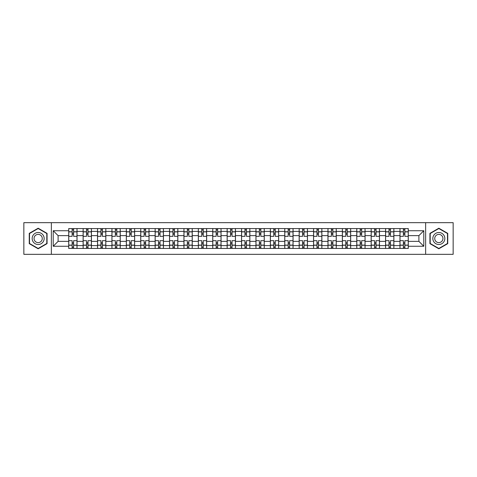 <?xml version="1.0" encoding="UTF-8"?>
<svg xmlns="http://www.w3.org/2000/svg" width="477" height="477" viewBox="0 0 477 477"><rect width="100%" height="100%" fill="white"/><g stroke="black" fill="none" stroke-linecap="round" stroke-linejoin="round"><path stroke-width="0.72" d="M425.639 254.33L453.15 254.33L453.15 222.67L23.85 222.67L23.85 254.33L425.639 254.33L425.639 222.67M83.123 248.428L83.123 231.393L77.03 231.393L77.03 248.428M77.03 231.393L77.03 228.572M83.123 231.393L83.123 228.572M91.429 228.572L91.429 248.428M97.523 248.428L97.523 228.572M105.834 228.572L105.834 248.428M111.928 248.428L111.928 228.572M120.234 228.572L120.234 248.428M126.327 248.428L126.327 228.572M134.639 228.572L134.639 248.428M140.733 248.428L140.733 228.572M149.039 228.572L149.039 248.428M155.132 248.428L155.132 228.572M163.444 228.572L163.444 248.428M169.538 248.428L169.538 228.572M177.843 228.572L177.843 248.428M183.937 248.428L183.937 228.572M192.249 228.572L192.249 248.428M198.343 248.428L198.343 228.572M206.648 228.572L206.648 248.428M212.742 248.428L212.742 228.572M221.054 228.572L221.054 248.428M227.141 248.428L227.141 228.572M235.453 228.572L235.453 248.428M241.547 248.428L241.547 228.572M249.859 228.572L249.859 248.428M255.946 248.428L255.946 228.572M264.258 228.572L264.258 248.428M270.352 248.428L270.352 228.572M278.657 228.572L278.657 248.428M284.751 248.428L284.751 228.572M293.063 228.572L293.063 248.428M299.157 248.428L299.157 228.572M307.462 228.572L307.462 248.428M313.556 248.428L313.556 228.572M321.868 228.572L321.868 248.428M327.961 248.428L327.961 228.572M336.267 228.572L336.267 248.428M342.361 248.428L342.361 228.572M350.673 228.572L350.673 248.428M356.766 248.428L356.766 228.572M365.072 228.572L365.072 248.428M371.166 248.428L371.166 228.572M379.477 228.572L379.477 248.428M385.571 248.428L385.571 228.572M393.877 228.572L393.877 248.428M399.97 248.428L399.97 228.572M399.97 241.362L393.877 241.362M385.571 241.362L379.477 241.362M371.166 241.362L365.072 241.362M356.766 241.362L350.673 241.362M342.361 241.362L336.267 241.362M327.961 241.362L321.868 241.362M313.556 241.362L307.462 241.362M299.157 241.362L293.063 241.362M284.751 241.362L278.657 241.362M270.352 241.362L264.258 241.362M255.946 241.362L249.859 241.362M241.547 241.362L235.453 241.362M227.141 241.362L221.054 241.362M212.742 241.362L206.648 241.362M198.343 241.362L192.249 241.362M183.937 241.362L177.843 241.362M169.538 241.362L163.444 241.362M155.132 241.362L149.039 241.362M140.733 241.362L134.639 241.362M126.327 241.362L120.234 241.362M111.928 241.362L105.834 241.362M97.523 241.362L91.429 241.362M83.123 241.362L77.03 241.362M399.97 235.638L393.877 235.638M385.571 235.638L379.477 235.638M371.166 235.638L365.072 235.638M356.766 235.638L350.673 235.638M342.361 235.638L336.267 235.638M327.961 235.638L321.868 235.638M313.556 235.638L307.462 235.638M299.157 235.638L293.063 235.638M284.751 235.638L278.657 235.638M270.352 235.638L264.258 235.638M255.946 235.638L249.859 235.638M241.547 235.638L235.453 235.638M227.141 235.638L221.054 235.638M212.742 235.638L206.648 235.638M198.343 235.638L192.249 235.638M183.937 235.638L177.843 235.638M169.538 235.638L163.444 235.638M155.132 235.638L149.039 235.638M140.733 235.638L134.639 235.638M126.327 235.638L120.234 235.638M111.928 235.638L105.834 235.638M97.523 235.638L91.429 235.638M83.123 235.638L77.03 235.638M58.105 241.362L68.718 241.362L68.718 235.638L58.105 235.638L58.105 241.362L53.209 246.257L53.209 230.743L68.718 230.743L68.718 235.638M408.282 235.638L408.282 241.362L418.895 241.362L418.895 235.638L408.282 235.638L408.282 228.572L68.718 228.572L68.718 230.743M408.282 230.743L423.791 230.743L423.791 246.257L408.282 246.257L408.282 241.362M68.718 241.362L68.718 248.428L408.282 248.428L408.282 246.257M68.718 246.257L53.209 246.257M51.361 254.33L51.361 222.67M47.068 233.354L38.16 228.215L29.252 233.354L29.252 243.646L38.16 248.785L47.068 243.646L47.068 233.354M447.748 233.354L438.84 228.215L429.932 233.354L429.932 243.646L438.84 248.785L447.748 243.646L447.748 233.354M73.613 247.038L72.134 247.038M72.134 229.962L73.613 229.962M88.012 247.038L86.54 247.038M86.54 229.962L88.012 229.962M102.418 247.038L100.939 247.038M100.939 229.962L102.418 229.962M116.817 247.038L115.345 247.038M115.345 229.962L116.817 229.962M131.223 247.038L129.744 247.038M129.744 229.962L131.223 229.962M145.622 247.038L144.143 247.038M144.143 229.962L145.622 229.962M160.028 247.038L158.549 247.038M158.549 229.962L160.028 229.962M174.427 247.038L172.948 247.038M172.948 229.962L174.427 229.962M188.832 247.038L187.354 247.038M187.354 229.962L188.832 229.962M203.232 247.038L201.753 247.038M201.753 229.962L203.232 229.962M217.637 247.038L216.159 247.038M216.159 229.962L217.637 229.962M232.037 247.038L230.558 247.038M230.558 229.962L232.037 229.962M246.442 247.038L244.963 247.038M244.963 229.962L246.442 229.962M260.841 247.038L259.363 247.038M259.363 229.962L260.841 229.962M275.247 247.038L273.768 247.038M273.768 229.962L275.247 229.962M289.646 247.038L288.168 247.038M288.168 229.962L289.646 229.962M304.052 247.038L302.573 247.038M302.573 229.962L304.052 229.962M318.451 247.038L316.972 247.038M316.972 229.962L318.451 229.962M332.857 247.038L331.378 247.038M331.378 229.962L332.857 229.962M347.256 247.038L345.777 247.038M345.777 229.962L347.256 229.962M361.655 247.038L360.183 247.038M360.183 229.962L361.655 229.962M376.061 247.038L374.582 247.038M374.582 229.962L376.061 229.962M390.46 247.038L388.988 247.038M388.988 229.962L390.46 229.962M404.866 247.038L403.387 247.038M403.387 229.962L404.866 229.962M53.209 230.743L58.105 235.638M418.895 241.362L423.791 246.257M418.895 235.638L423.791 230.743M76.982 248.428L76.982 236.33L73.613 236.33L73.613 228.572M72.134 228.572L72.134 236.33L68.766 236.33L68.766 228.572M76.982 236.33L76.982 228.572M68.766 248.428L68.766 240.67L72.134 240.67L72.134 248.428M73.613 248.428L73.613 240.67L76.982 240.67M72.134 234.296L73.613 234.296M68.766 240.67L68.766 236.33M73.613 242.704L72.134 242.704M73.613 247.223L72.134 247.223M72.134 243.902L73.613 243.902M73.613 233.098L72.134 233.098M72.134 229.777L73.613 229.777M32.961 241.499A5.998 5.998 0 0 0 41.159 243.699A5.998 5.998 0 0 0 43.359 235.501A5.998 5.998 0 0 0 35.161 233.301A5.998 5.998 0 0 0 32.961 241.499M34.6 240.557A4.108 4.108 0 0 0 40.217 242.06A4.108 4.108 0 0 0 41.72 236.443A4.108 4.108 0 0 0 36.103 234.94A4.108 4.108 0 0 0 34.6 240.557M38.16 228.531L46.794 233.515L46.794 243.485L38.16 248.469L29.526 243.485L29.526 233.515L38.16 228.531M433.641 241.499A5.998 5.998 0 0 0 441.839 243.699A5.998 5.998 0 0 0 444.039 235.501A5.998 5.998 0 0 0 435.841 233.301A5.998 5.998 0 0 0 433.641 241.499M435.28 240.557A4.108 4.108 0 0 0 440.897 242.06A4.108 4.108 0 0 0 442.4 236.443A4.108 4.108 0 0 0 436.783 234.94A4.108 4.108 0 0 0 435.28 240.557M438.84 228.531L447.474 233.515L447.474 243.485L438.84 248.469L430.206 243.485L430.206 233.515L438.84 228.531M91.381 248.428L91.381 236.33L88.012 236.33L88.012 228.572M86.54 228.572L86.54 236.33L83.165 236.33L83.165 228.572M91.381 236.33L91.381 228.572M83.165 248.428L83.165 240.67L86.54 240.67L86.54 248.428M88.012 248.428L88.012 240.67L91.381 240.67M86.54 234.296L88.012 234.296M83.165 240.67L83.165 236.33M88.012 242.704L86.54 242.704M88.012 247.223L86.54 247.223M86.54 243.902L88.012 243.902M88.012 233.098L86.54 233.098M86.54 229.777L88.012 229.777M105.787 248.428L105.787 236.33L102.418 236.33L102.418 228.572M100.939 228.572L100.939 236.33L97.57 236.33L97.57 228.572M105.787 236.33L105.787 228.572M97.57 248.428L97.57 240.67L100.939 240.67L100.939 248.428M102.418 248.428L102.418 240.67L105.787 240.67M100.939 234.296L102.418 234.296M97.57 240.67L97.57 236.33M102.418 242.704L100.939 242.704M102.418 247.223L100.939 247.223M100.939 243.902L102.418 243.902M102.418 233.098L100.939 233.098M100.939 229.777L102.418 229.777M120.186 248.428L120.186 236.33L116.817 236.33L116.817 228.572M115.345 228.572L115.345 236.33L111.97 236.33L111.97 228.572M120.186 236.33L120.186 228.572M111.97 248.428L111.97 240.67L115.345 240.67L115.345 248.428M116.817 248.428L116.817 240.67L120.186 240.67M115.345 234.296L116.817 234.296M111.97 240.67L111.97 236.33M116.817 242.704L115.345 242.704M116.817 247.223L115.345 247.223M115.345 243.902L116.817 243.902M116.817 233.098L115.345 233.098M115.345 229.777L116.817 229.777M134.592 248.428L134.592 236.33L131.223 236.33L131.223 228.572M129.744 228.572L129.744 236.33L126.375 236.33L126.375 228.572M134.592 236.33L134.592 228.572M126.375 248.428L126.375 240.67L129.744 240.67L129.744 248.428M131.223 248.428L131.223 240.67L134.592 240.67M129.744 234.296L131.223 234.296M126.375 240.67L126.375 236.33M131.223 242.704L129.744 242.704M131.223 247.223L129.744 247.223M129.744 243.902L131.223 243.902M131.223 233.098L129.744 233.098M129.744 229.777L131.223 229.777M148.991 248.428L148.991 236.33L145.622 236.33L145.622 228.572M144.143 228.572L144.143 236.33L140.775 236.33L140.775 228.572M148.991 236.33L148.991 228.572M140.775 248.428L140.775 240.67L144.143 240.67L144.143 248.428M145.622 248.428L145.622 240.67L148.991 240.67M144.143 234.296L145.622 234.296M140.775 240.67L140.775 236.33M145.622 242.704L144.143 242.704M145.622 247.223L144.143 247.223M144.143 243.902L145.622 243.902M145.622 233.098L144.143 233.098M144.143 229.777L145.622 229.777M163.396 248.428L163.396 236.33L160.028 236.33L160.028 228.572M158.549 228.572L158.549 236.33L155.18 236.33L155.18 228.572M163.396 236.33L163.396 228.572M155.18 248.428L155.18 240.67L158.549 240.67L158.549 248.428M160.028 248.428L160.028 240.67L163.396 240.67M158.549 234.296L160.028 234.296M155.18 240.67L155.18 236.33M160.028 242.704L158.549 242.704M160.028 247.223L158.549 247.223M158.549 243.902L160.028 243.902M160.028 233.098L158.549 233.098M158.549 229.777L160.028 229.777M177.796 248.428L177.796 236.33L174.427 236.33L174.427 228.572M172.948 228.572L172.948 236.33L169.579 236.33L169.579 228.572M177.796 236.33L177.796 228.572M169.579 248.428L169.579 240.67L172.948 240.67L172.948 248.428M174.427 248.428L174.427 240.67L177.796 240.67M172.948 234.296L174.427 234.296M169.579 240.67L169.579 236.33M174.427 242.704L172.948 242.704M174.427 247.223L172.948 247.223M172.948 243.902L174.427 243.902M174.427 233.098L172.948 233.098M172.948 229.777L174.427 229.777M192.201 248.428L192.201 236.33L188.832 236.33L188.832 228.572M187.354 228.572L187.354 236.33L183.985 236.33L183.985 228.572M192.201 236.33L192.201 228.572M183.985 248.428L183.985 240.67L187.354 240.67L187.354 248.428M188.832 248.428L188.832 240.67L192.201 240.67M187.354 234.296L188.832 234.296M183.985 240.67L183.985 236.33M188.832 242.704L187.354 242.704M188.832 247.223L187.354 247.223M187.354 243.902L188.832 243.902M188.832 233.098L187.354 233.098M187.354 229.777L188.832 229.777M206.601 248.428L206.601 236.33L203.232 236.33L203.232 228.572M201.753 228.572L201.753 236.33L198.384 236.33L198.384 228.572M206.601 236.33L206.601 228.572M198.384 248.428L198.384 240.67L201.753 240.67L201.753 248.428M203.232 248.428L203.232 240.67L206.601 240.67M201.753 234.296L203.232 234.296M198.384 240.67L198.384 236.33M203.232 242.704L201.753 242.704M203.232 247.223L201.753 247.223M201.753 243.902L203.232 243.902M203.232 233.098L201.753 233.098M201.753 229.777L203.232 229.777M221.006 248.428L221.006 236.33L217.637 236.33L217.637 228.572M216.159 228.572L216.159 236.33L212.79 236.33L212.79 228.572M221.006 236.33L221.006 228.572M212.79 248.428L212.79 240.67L216.159 240.67L216.159 248.428M217.637 248.428L217.637 240.67L221.006 240.67M216.159 234.296L217.637 234.296M212.79 240.67L212.79 236.33M217.637 242.704L216.159 242.704M217.637 247.223L216.159 247.223M216.159 243.902L217.637 243.902M217.637 233.098L216.159 233.098M216.159 229.777L217.637 229.777M235.405 248.428L235.405 236.33L232.037 236.33L232.037 228.572M230.558 228.572L230.558 236.33L227.189 236.33L227.189 228.572M235.405 236.33L235.405 228.572M227.189 248.428L227.189 240.67L230.558 240.67L230.558 248.428M232.037 248.428L232.037 240.67L235.405 240.67M230.558 234.296L232.037 234.296M227.189 240.67L227.189 236.33M232.037 242.704L230.558 242.704M232.037 247.223L230.558 247.223M230.558 243.902L232.037 243.902M232.037 233.098L230.558 233.098M230.558 229.777L232.037 229.777M249.811 248.428L249.811 236.33L246.442 236.33L246.442 228.572M244.963 228.572L244.963 236.33L241.595 236.33L241.595 228.572M249.811 236.33L249.811 228.572M241.595 248.428L241.595 240.67L244.963 240.67L244.963 248.428M246.442 248.428L246.442 240.67L249.811 240.67M244.963 234.296L246.442 234.296M241.595 240.67L241.595 236.33M246.442 242.704L244.963 242.704M246.442 247.223L244.963 247.223M244.963 243.902L246.442 243.902M246.442 233.098L244.963 233.098M244.963 229.777L246.442 229.777M264.21 248.428L264.21 236.33L260.841 236.33L260.841 228.572M259.363 228.572L259.363 236.33L255.994 236.33L255.994 228.572M264.21 236.33L264.21 228.572M255.994 248.428L255.994 240.67L259.363 240.67L259.363 248.428M260.841 248.428L260.841 240.67L264.21 240.67M259.363 234.296L260.841 234.296M255.994 240.67L255.994 236.33M260.841 242.704L259.363 242.704M260.841 247.223L259.363 247.223M259.363 243.902L260.841 243.902M260.841 233.098L259.363 233.098M259.363 229.777L260.841 229.777M278.616 248.428L278.616 236.33L275.247 236.33L275.247 228.572M273.768 228.572L273.768 236.33L270.399 236.33L270.399 228.572M278.616 236.33L278.616 228.572M270.399 248.428L270.399 240.67L273.768 240.67L273.768 248.428M275.247 248.428L275.247 240.67L278.616 240.67M273.768 234.296L275.247 234.296M270.399 240.67L270.399 236.33M275.247 242.704L273.768 242.704M275.247 247.223L273.768 247.223M273.768 243.902L275.247 243.902M275.247 233.098L273.768 233.098M273.768 229.777L275.247 229.777M293.015 248.428L293.015 236.33L289.646 236.33L289.646 228.572M288.168 228.572L288.168 236.33L284.799 236.33L284.799 228.572M293.015 236.33L293.015 228.572M284.799 248.428L284.799 240.67L288.168 240.67L288.168 248.428M289.646 248.428L289.646 240.67L293.015 240.67M288.168 234.296L289.646 234.296M284.799 240.67L284.799 236.33M289.646 242.704L288.168 242.704M289.646 247.223L288.168 247.223M288.168 243.902L289.646 243.902M289.646 233.098L288.168 233.098M288.168 229.777L289.646 229.777M307.421 248.428L307.421 236.33L304.052 236.33L304.052 228.572M302.573 228.572L302.573 236.33L299.204 236.33L299.204 228.572M307.421 236.33L307.421 228.572M299.204 248.428L299.204 240.67L302.573 240.67L302.573 248.428M304.052 248.428L304.052 240.67L307.421 240.67M302.573 234.296L304.052 234.296M299.204 240.67L299.204 236.33M304.052 242.704L302.573 242.704M304.052 247.223L302.573 247.223M302.573 243.902L304.052 243.902M304.052 233.098L302.573 233.098M302.573 229.777L304.052 229.777M321.82 248.428L321.82 236.33L318.451 236.33L318.451 228.572M316.972 228.572L316.972 236.33L313.604 236.33L313.604 228.572M321.82 236.33L321.82 228.572M313.604 248.428L313.604 240.67L316.972 240.67L316.972 248.428M318.451 248.428L318.451 240.67L321.82 240.67M316.972 234.296L318.451 234.296M313.604 240.67L313.604 236.33M318.451 242.704L316.972 242.704M318.451 247.223L316.972 247.223M316.972 243.902L318.451 243.902M318.451 233.098L316.972 233.098M316.972 229.777L318.451 229.777M336.225 248.428L336.225 236.33L332.857 236.33L332.857 228.572M331.378 228.572L331.378 236.33L328.009 236.33L328.009 228.572M336.225 236.33L336.225 228.572M328.009 248.428L328.009 240.67L331.378 240.67L331.378 248.428M332.857 248.428L332.857 240.67L336.225 240.67M331.378 234.296L332.857 234.296M328.009 240.67L328.009 236.33M332.857 242.704L331.378 242.704M332.857 247.223L331.378 247.223M331.378 243.902L332.857 243.902M332.857 233.098L331.378 233.098M331.378 229.777L332.857 229.777M350.625 248.428L350.625 236.33L347.256 236.33L347.256 228.572M345.777 228.572L345.777 236.33L342.408 236.33L342.408 228.572M350.625 236.33L350.625 228.572M342.408 248.428L342.408 240.67L345.777 240.67L345.777 248.428M347.256 248.428L347.256 240.67L350.625 240.67M345.777 234.296L347.256 234.296M342.408 240.67L342.408 236.33M347.256 242.704L345.777 242.704M347.256 247.223L345.777 247.223M345.777 243.902L347.256 243.902M347.256 233.098L345.777 233.098M345.777 229.777L347.256 229.777M365.03 248.428L365.03 236.33L361.655 236.33L361.655 228.572M360.183 228.572L360.183 236.33L356.814 236.33L356.814 228.572M365.03 236.33L365.03 228.572M356.814 248.428L356.814 240.67L360.183 240.67L360.183 248.428M361.655 248.428L361.655 240.67L365.03 240.67M360.183 234.296L361.655 234.296M356.814 240.67L356.814 236.33M361.655 242.704L360.183 242.704M361.655 247.223L360.183 247.223M360.183 243.902L361.655 243.902M361.655 233.098L360.183 233.098M360.183 229.777L361.655 229.777M379.43 248.428L379.43 236.33L376.061 236.33L376.061 228.572M374.582 228.572L374.582 236.33L371.213 236.33L371.213 228.572M379.43 236.33L379.43 228.572M371.213 248.428L371.213 240.67L374.582 240.67L374.582 248.428M376.061 248.428L376.061 240.67L379.43 240.67M374.582 234.296L376.061 234.296M371.213 240.67L371.213 236.33M376.061 242.704L374.582 242.704M376.061 247.223L374.582 247.223M374.582 243.902L376.061 243.902M376.061 233.098L374.582 233.098M374.582 229.777L376.061 229.777M393.835 248.428L393.835 236.33L390.46 236.33L390.46 228.572M388.988 228.572L388.988 236.33L385.619 236.33L385.619 228.572M393.835 236.33L393.835 228.572M385.619 248.428L385.619 240.67L388.988 240.67L388.988 248.428M390.46 248.428L390.46 240.67L393.835 240.67M388.988 234.296L390.46 234.296M385.619 240.67L385.619 236.33M390.46 242.704L388.988 242.704M390.46 247.223L388.988 247.223M388.988 243.902L390.46 243.902M390.46 233.098L388.988 233.098M388.988 229.777L390.46 229.777M408.234 248.428L408.234 236.33L404.866 236.33L404.866 228.572M403.387 228.572L403.387 236.33L400.018 236.33L400.018 228.572M408.234 236.33L408.234 228.572M400.018 248.428L400.018 240.67L403.387 240.67L403.387 248.428M404.866 248.428L404.866 240.67L408.234 240.67M403.387 234.296L404.866 234.296M400.018 240.67L400.018 236.33M404.866 242.704L403.387 242.704M404.866 247.223L403.387 247.223M403.387 243.902L404.866 243.902M404.866 233.098L403.387 233.098M403.387 229.777L404.866 229.777M385.571 231.393L379.477 231.393M371.166 231.393L365.072 231.393M356.766 231.393L350.673 231.393M342.361 231.393L336.267 231.393M327.961 231.393L321.868 231.393M313.556 231.393L307.462 231.393M299.157 231.393L293.063 231.393M284.751 231.393L278.657 231.393M270.352 231.393L264.258 231.393M255.946 231.393L249.859 231.393M241.547 231.393L235.453 231.393M227.141 231.393L221.054 231.393M212.742 231.393L206.648 231.393M198.343 231.393L192.249 231.393M183.937 231.393L177.843 231.393M169.538 231.393L163.444 231.393M155.132 231.393L149.039 231.393M140.733 231.393L134.639 231.393M126.327 231.393L120.234 231.393M111.928 231.393L105.834 231.393M97.523 231.393L91.429 231.393M399.97 231.393L393.877 231.393M385.571 245.607L379.477 245.607M371.166 245.607L365.072 245.607M356.766 245.607L350.673 245.607M342.361 245.607L336.267 245.607M327.961 245.607L321.868 245.607M313.556 245.607L307.462 245.607M299.157 245.607L293.063 245.607M284.751 245.607L278.657 245.607M270.352 245.607L264.258 245.607M255.946 245.607L249.859 245.607M241.547 245.607L235.453 245.607M227.141 245.607L221.054 245.607M212.742 245.607L206.648 245.607M198.343 245.607L192.249 245.607M183.937 245.607L177.843 245.607M169.538 245.607L163.444 245.607M155.132 245.607L149.039 245.607M140.733 245.607L134.639 245.607M126.327 245.607L120.234 245.607M111.928 245.607L105.834 245.607M97.523 245.607L91.429 245.607M83.123 245.607L77.03 245.607M399.97 245.607L393.877 245.607M76.982 231.762L73.613 231.762M72.134 231.762L68.766 231.762M72.134 231.882L68.766 231.882M72.134 245.118L68.766 245.118M72.134 245.238L68.766 245.238M76.982 245.238L73.613 245.238M76.982 231.882L73.613 231.882M76.982 245.118L73.613 245.118M91.381 231.762L88.012 231.762M86.54 231.762L83.165 231.762M86.54 231.882L83.165 231.882M86.54 245.118L83.165 245.118M86.54 245.238L83.165 245.238M91.381 245.238L88.012 245.238M91.381 231.882L88.012 231.882M91.381 245.118L88.012 245.118M105.787 231.762L102.418 231.762M100.939 231.762L97.57 231.762M100.939 231.882L97.57 231.882M100.939 245.118L97.57 245.118M100.939 245.238L97.57 245.238M105.787 245.238L102.418 245.238M105.787 231.882L102.418 231.882M105.787 245.118L102.418 245.118M120.186 231.762L116.817 231.762M115.345 231.762L111.97 231.762M115.345 231.882L111.97 231.882M115.345 245.118L111.97 245.118M115.345 245.238L111.97 245.238M120.186 245.238L116.817 245.238M120.186 231.882L116.817 231.882M120.186 245.118L116.817 245.118M134.592 231.762L131.223 231.762M129.744 231.762L126.375 231.762M129.744 231.882L126.375 231.882M129.744 245.118L126.375 245.118M129.744 245.238L126.375 245.238M134.592 245.238L131.223 245.238M134.592 231.882L131.223 231.882M134.592 245.118L131.223 245.118M148.991 231.762L145.622 231.762M144.143 231.762L140.775 231.762M144.143 231.882L140.775 231.882M144.143 245.118L140.775 245.118M144.143 245.238L140.775 245.238M148.991 245.238L145.622 245.238M148.991 231.882L145.622 231.882M148.991 245.118L145.622 245.118M163.396 231.762L160.028 231.762M158.549 231.762L155.18 231.762M158.549 231.882L155.18 231.882M158.549 245.118L155.18 245.118M158.549 245.238L155.18 245.238M163.396 245.238L160.028 245.238M163.396 231.882L160.028 231.882M163.396 245.118L160.028 245.118M177.796 231.762L174.427 231.762M172.948 231.762L169.579 231.762M172.948 231.882L169.579 231.882M172.948 245.118L169.579 245.118M172.948 245.238L169.579 245.238M177.796 245.238L174.427 245.238M177.796 231.882L174.427 231.882M177.796 245.118L174.427 245.118M192.201 231.762L188.832 231.762M187.354 231.762L183.985 231.762M187.354 231.882L183.985 231.882M187.354 245.118L183.985 245.118M187.354 245.238L183.985 245.238M192.201 245.238L188.832 245.238M192.201 231.882L188.832 231.882M192.201 245.118L188.832 245.118M206.601 231.762L203.232 231.762M201.753 231.762L198.384 231.762M201.753 231.882L198.384 231.882M201.753 245.118L198.384 245.118M201.753 245.238L198.384 245.238M206.601 245.238L203.232 245.238M206.601 231.882L203.232 231.882M206.601 245.118L203.232 245.118M221.006 231.762L217.637 231.762M216.159 231.762L212.79 231.762M216.159 231.882L212.79 231.882M216.159 245.118L212.79 245.118M216.159 245.238L212.79 245.238M221.006 245.238L217.637 245.238M221.006 231.882L217.637 231.882M221.006 245.118L217.637 245.118M235.405 231.762L232.037 231.762M230.558 231.762L227.189 231.762M230.558 231.882L227.189 231.882M230.558 245.118L227.189 245.118M230.558 245.238L227.189 245.238M235.405 245.238L232.037 245.238M235.405 231.882L232.037 231.882M235.405 245.118L232.037 245.118M249.811 231.762L246.442 231.762M244.963 231.762L241.595 231.762M244.963 231.882L241.595 231.882M244.963 245.118L241.595 245.118M244.963 245.238L241.595 245.238M249.811 245.238L246.442 245.238M249.811 231.882L246.442 231.882M249.811 245.118L246.442 245.118M264.21 231.762L260.841 231.762M259.363 231.762L255.994 231.762M259.363 231.882L255.994 231.882M259.363 245.118L255.994 245.118M259.363 245.238L255.994 245.238M264.21 245.238L260.841 245.238M264.21 231.882L260.841 231.882M264.21 245.118L260.841 245.118M278.616 231.762L275.247 231.762M273.768 231.762L270.399 231.762M273.768 231.882L270.399 231.882M273.768 245.118L270.399 245.118M273.768 245.238L270.399 245.238M278.616 245.238L275.247 245.238M278.616 231.882L275.247 231.882M278.616 245.118L275.247 245.118M293.015 231.762L289.646 231.762M288.168 231.762L284.799 231.762M288.168 231.882L284.799 231.882M288.168 245.118L284.799 245.118M288.168 245.238L284.799 245.238M293.015 245.238L289.646 245.238M293.015 231.882L289.646 231.882M293.015 245.118L289.646 245.118M307.421 231.762L304.052 231.762M302.573 231.762L299.204 231.762M302.573 231.882L299.204 231.882M302.573 245.118L299.204 245.118M302.573 245.238L299.204 245.238M307.421 245.238L304.052 245.238M307.421 231.882L304.052 231.882M307.421 245.118L304.052 245.118M321.82 231.762L318.451 231.762M316.972 231.762L313.604 231.762M316.972 231.882L313.604 231.882M316.972 245.118L313.604 245.118M316.972 245.238L313.604 245.238M321.82 245.238L318.451 245.238M321.82 231.882L318.451 231.882M321.82 245.118L318.451 245.118M336.225 231.762L332.857 231.762M331.378 231.762L328.009 231.762M331.378 231.882L328.009 231.882M331.378 245.118L328.009 245.118M331.378 245.238L328.009 245.238M336.225 245.238L332.857 245.238M336.225 231.882L332.857 231.882M336.225 245.118L332.857 245.118M350.625 231.762L347.256 231.762M345.777 231.762L342.408 231.762M345.777 231.882L342.408 231.882M345.777 245.118L342.408 245.118M345.777 245.238L342.408 245.238M350.625 245.238L347.256 245.238M350.625 231.882L347.256 231.882M350.625 245.118L347.256 245.118M365.03 231.762L361.655 231.762M360.183 231.762L356.814 231.762M360.183 231.882L356.814 231.882M360.183 245.118L356.814 245.118M360.183 245.238L356.814 245.238M365.03 245.238L361.655 245.238M365.03 231.882L361.655 231.882M365.03 245.118L361.655 245.118M379.43 231.762L376.061 231.762M374.582 231.762L371.213 231.762M374.582 231.882L371.213 231.882M374.582 245.118L371.213 245.118M374.582 245.238L371.213 245.238M379.43 245.238L376.061 245.238M379.43 231.882L376.061 231.882M379.43 245.118L376.061 245.118M393.835 231.762L390.46 231.762M388.988 231.762L385.619 231.762M388.988 231.882L385.619 231.882M388.988 245.118L385.619 245.118M388.988 245.238L385.619 245.238M393.835 245.238L390.46 245.238M393.835 231.882L390.46 231.882M393.835 245.118L390.46 245.118M408.234 231.762L404.866 231.762M403.387 231.762L400.018 231.762M403.387 231.882L400.018 231.882M403.387 245.118L400.018 245.118M403.387 245.238L400.018 245.238M408.234 245.238L404.866 245.238M408.234 231.882L404.866 231.882M408.234 245.118L404.866 245.118"/></g></svg>
